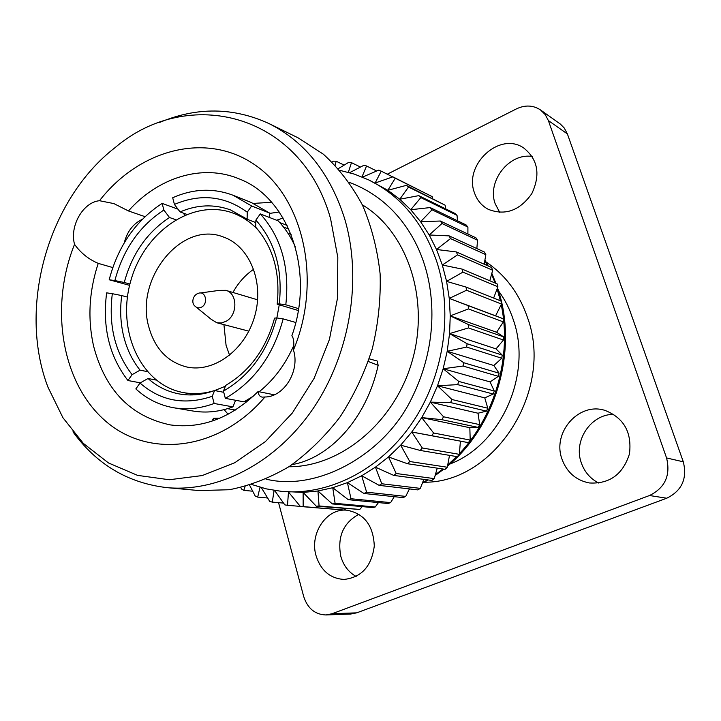 <?xml version="1.0" encoding="UTF-8"?>
<svg xmlns="http://www.w3.org/2000/svg" width="721" height="721" viewBox="0 0 721 721"><rect width="100%" height="100%" fill="white"/><g stroke="black" fill="none" stroke-linecap="round" stroke-linejoin="round"><path stroke-width="1.08" d="M201.637 307.083C199.131 308.363 196.932 308.056 195.031 306.173C190.948 303.153 192.786 294.727 198.699 293.204C205.683 290.743 208.441 303.586 201.637 307.083M196.292 307.2L211.1 319.25L216.76 322.738L221.356 322.972L225.943 321.368C237.894 315.383 237.768 293.132 225.835 290.347L219.184 290.383L200.276 292.987M362.465 177.123L378.705 170.129L381.22 171.165L375.145 183.008L392.873 176.843L395.261 178.204L387.853 190.299L406.284 185.378L408.519 187.036L399.767 199.23L418.766 195.643L420.839 197.608L410.727 209.73L430.176 207.567L432.041 209.802L420.586 221.689L440.351 221.023L441.982 223.51L429.22 234.983L449.138 235.875L450.517 238.588L436.502 249.484L456.411 251.953L457.52 254.864L442.324 265.013L462.08 269.086L462.891 272.15L446.596 281.388L466.027 287.048L466.541 290.248L449.255 298.413L468.208 305.641L468.407 308.921L450.246 315.888L468.569 324.612L468.452 327.938L449.562 333.589L467.1 343.737L466.658 347.062L447.191 351.289L463.81 362.753L463.053 366.034L443.154 368.755L458.736 381.427L457.682 384.626L437.512 385.78L451.95 399.515L450.598 402.579L430.338 402.129L443.532 416.774L441.91 419.676L421.722 417.603L433.6 432.997L431.735 435.7L411.79 432.005L422.299 447.975L420.208 450.445L400.66 445.172L409.78 461.53L407.491 463.729L388.493 456.943L396.199 473.499L393.747 475.409L375.443 467.172L381.751 483.764L379.165 485.359L361.69 475.77L366.619 492.2L363.934 493.47L347.405 482.637L351.01 498.743L348.252 499.68L332.76 487.72L335.094 503.33L332.309 503.925L317.943 490.983L319.079 505.953L316.303 506.205L303.126 492.416L303.162 506.602L300.414 506.512L288.472 492.037L287.508 505.313L284.822 504.889L274.593 490.478M493.633 298.07L497.905 286.778L497.111 283.849L462.08 269.086M497.905 286.778L462.891 272.15M457.52 254.864L492.668 270.258L489.811 280.766M492.668 270.258L491.587 267.473L456.411 251.953M495.588 315.816L503.15 318.754L503.348 321.881L496.616 332.255L450.246 315.888L449.255 298.413L495.588 315.816L501.483 304.064L500.987 301.008L466.027 287.048M501.483 304.064L466.541 290.248M450.517 238.588L485.846 254.684L484.179 264.201M485.846 254.684L484.512 252.08L449.138 235.875M503.15 318.754L468.208 305.641M503.348 321.881L468.407 308.921M441.982 223.51L477.554 240.237L476.842 248.565M477.554 240.237L475.968 237.849L440.351 221.023M496.616 332.255L503.564 336.851L468.569 324.612M496.03 348.883L502.204 355.083L501.789 358.247L493.84 365.511L447.191 351.289L449.562 333.589L496.03 348.883L503.456 340.024L503.564 336.851M503.456 340.024L468.452 327.938M432.041 209.802L467.911 227.079L467.902 234.037M467.911 227.079L466.099 224.934L430.176 207.567M502.204 355.083L467.1 343.737M501.789 358.247L466.658 347.062M420.839 197.608L457.042 215.363L457.484 220.77M457.042 215.363L455.041 213.479L418.766 195.643M493.84 365.511L499.094 373.208L463.81 362.753M490.073 381.905L494.264 390.989L493.254 394.036L484.764 397.875L437.512 385.78L443.154 368.755L490.073 381.905L498.382 376.335L499.094 373.208M498.382 376.335L463.053 366.034M408.519 187.036L445.1 205.179L445.713 208.892M445.1 205.179L406.284 185.378M494.264 390.989L458.736 381.427M493.254 394.036L457.682 384.626M395.261 178.204L432.24 196.653L432.699 198.5M432.24 196.653L392.873 176.843M484.764 397.875L487.784 408.212L451.95 399.515M477.987 413.214L479.717 424.642L478.167 427.409L469.84 427.715L421.722 417.603L430.338 402.129L477.987 413.214L486.486 411.132L487.784 408.212M486.486 411.132L450.598 402.579M381.22 171.165L392.711 176.897M479.717 424.642L443.532 416.774M478.167 427.409L441.91 419.676M349.64 172.67L363.97 165.262L366.565 165.974L361.987 176.924M366.565 165.974L376.677 170.994M469.84 427.715L470.2 440.08L433.6 432.997M449.255 298.413L446.596 281.388L442.324 265.013L436.502 249.484L429.22 234.983L420.586 221.689L410.727 209.73L399.767 199.23L387.853 190.299L368.611 179.862C401.065 195.905 423.921 223.573 437.178 262.868C453.455 314.329 443.343 378.146 411.15 424.471C378.867 470.768 327.74 495.949 281.316 491.334L303.126 492.416L317.943 490.983L332.76 487.72L347.405 482.637L361.69 475.77L375.443 467.172L388.493 456.943L400.66 445.172L411.79 432.005L468.398 442.649L470.2 440.08M468.398 442.649L431.735 435.7M338.347 168.642L348.82 162.27L351.478 162.658L348.342 172.31M351.478 162.658L360.455 167.065M460.413 441.225L459.34 454.338L422.299 447.975M420.208 450.445L457.33 456.681L459.34 454.338M332.102 162.09L333.444 161.153L336.13 161.216L335.193 165.226M336.13 161.216L344.151 165.1M449.516 455.366L447.299 467.235L409.78 461.53M407.491 463.729L445.091 469.326L447.299 467.235M437.25 468.154L434.231 478.618L396.199 473.499M393.747 475.409L431.861 480.438L434.231 478.618M423.831 479.384L420.307 488.378L381.751 483.764M379.165 485.359L417.81 489.901L420.307 488.378M409.429 488.919L405.716 496.399L366.619 492.2M363.934 493.47L403.12 497.616L405.716 496.399M394.243 496.679L390.629 502.618L351.01 498.743M348.252 499.68L387.97 503.51L390.629 502.618M378.444 502.591L375.253 506.98L335.094 503.33M332.309 503.925L372.559 507.548L375.253 506.98M362.212 506.62L359.761 509.459L319.079 505.953M316.303 506.205L359.761 509.459M345.692 508.729L344.341 510.062L303.162 506.602M300.414 506.512L344.341 510.062M300.306 506.385L287.508 505.313M274.079 490.397L272.295 502.122L269.708 501.374L261.326 487.612M283.542 503.087L272.295 502.122M260.02 487.243L257.685 497.111L255.216 496.057L249.592 485.197M267.635 498.004L257.685 497.111M245.095 486.486L243.815 490.361L241.499 489.009L240.85 487.549M252.692 491.208L243.815 490.361M295.34 246.888C290.887 236.894 285.174 228.224 278.189 220.869L260.299 213.894L255.874 220.112C275.089 241.796 282.884 269.717 279.261 303.865L285.804 304.794C289.842 267.599 281.343 237.299 260.299 213.894M140.37 382.842L127.941 380.517L132.096 374.659C114.972 352.389 108.384 325.405 112.323 293.69L106.636 292.852C102.238 327.19 109.34 356.408 127.941 380.517M285.804 304.794L298.575 308.651M279.252 304.803L276.855 317.952M225.385 386.231L214.633 390.539M214.254 390.656C203.791 393.801 193.507 394.45 183.404 392.594C140.721 384.843 116.396 330.651 130.699 281.145C144.209 231.423 193.156 197.77 233.649 213.326C243.238 216.994 251.692 222.897 259.001 231.026M148.751 326.739C154.808 348.603 167.47 362.023 186.739 366.989C213.858 373.063 245.428 349.919 254.783 315.924C264.463 282.028 249.511 245.843 223.195 236.939C181.773 220.383 134.683 278.621 148.751 326.739M411.79 432.005L421.722 417.603M430.338 402.129L437.512 385.78M443.154 368.755L447.191 351.289M449.562 333.589L450.246 315.888M295.781 322.485L283.155 318.88L276.621 317.916C267.527 351.361 249.799 375.767 223.438 391.124L225.331 398.343L244.004 401.849L253.54 395.991M283.155 318.88C273.367 355.336 254.089 381.824 225.331 398.343M214.128 403.472L212.253 396.28C184.828 405.517 160.756 401.101 140.018 383.04L135.845 388.916C146.751 398.938 159.35 405.211 173.653 407.753C186.964 409.97 200.456 408.546 214.128 403.472L232.946 406.869C219.445 411.826 206.116 413.214 192.949 411.015L173.653 407.753M223.438 391.124L225.718 385.384C249.854 371.144 266.13 348.73 274.557 318.132L276.621 317.916M140.018 383.04L148.012 378.498C157.07 386.546 167.434 391.683 179.096 393.909C190.759 396.009 202.592 394.883 214.597 390.53L212.253 396.28M129.609 285.354L109.186 279.766L114.873 280.577C123.129 249.556 139.459 226.043 163.865 210.036L162.144 203.403L177.988 209.162M109.186 279.766C118.019 246.149 135.674 220.698 162.144 203.403M269.618 213.074L251.377 202.547L233.198 195.31C213.335 187.821 193.165 188.641 172.689 197.761L174.428 204.413C200.591 193.327 224.862 195.914 247.24 212.181L251.638 205.981L269.618 213.074L269.528 217.49M233.198 195.31L251.638 205.981M112.323 293.69L121.723 295.574C119.857 309.561 120.497 323.08 123.633 336.139C126.851 349.162 132.331 360.509 140.081 370.161L132.096 374.659M163.865 210.036L169.498 217.508C147.048 232.288 131.97 253.945 124.264 282.479L114.873 280.577M247.24 212.181L247.132 219.274L230.657 209.973C214.065 203.935 197.203 204.593 180.061 211.929L174.428 204.413M279.261 303.865L277.179 304.181C280.397 272.899 273.25 247.24 255.721 227.196L255.874 220.112M72.965 431.834C96.713 464.522 128.086 483.133 167.065 487.648C218.86 492.452 276.666 462.531 313.608 407.879C350.433 353.2 362.474 278.216 344.575 218.472C330.083 173.238 304.92 141.622 269.095 123.624C233.442 107.231 196.977 106.825 159.692 122.408M269.095 123.624L297.998 137.783L323.387 154.222C338.807 168.335 351.848 185.333 362.519 205.215C371.549 226.457 377.416 249.34 380.12 273.863C380.877 298.891 378.255 323.882 372.27 348.856C364.402 373.307 353.65 396.027 339.997 417.008C324.937 436.556 308.029 453.058 289.274 466.505C269.834 477.951 249.854 485.684 229.341 489.73L199.104 490.577L167.065 487.648M293.835 345.314C285.525 364.267 273.971 379.751 259.181 391.764M127.428 297.079L121.723 295.574M124.264 282.479L129.933 284.047M175.708 219.698L169.498 217.508M180.061 211.929L186.649 214.308M255.82 222.573L247.132 219.274M298.278 310.499L277.179 304.181M214.597 390.53L223.744 392.305M251.142 397.604L251.665 397.704M156.106 380.057L148.012 378.498M140.081 370.161L147.219 371.585M288.896 466.757C341.195 466.992 395.279 421.875 412.43 360.112C429.878 298.44 407.131 231.783 362.321 204.809M330.533 218.517L337.807 257.334L337.455 298.377L329.425 339.465L314.095 378.363L292.347 412.989L265.418 441.567L234.821 462.711L202.204 475.563L169.264 479.744L137.567 475.373L108.529 462.972L83.33 443.379L62.916 417.693L47.965 387.177C17.466 307.714 47.766 199.6 115.135 147.562C188.415 85.213 301.099 113.35 330.533 218.517M235.578 400.272L232.946 406.869M246.645 401.976L244.518 401.579M183.224 213.074L184.756 215.092M283.533 227.061L288.878 229.116M291.131 234.424L287.931 233.207M369.215 358.851L377.11 360.969L378.165 365.295C366.358 419.424 329.155 458.277 292.176 464.576M142.325 219.292C133.187 223.672 127.166 231.513 124.264 242.806M264.949 397.001C218.778 451.373 147.679 458.916 104.626 420.253C61.204 381.923 49.479 306.56 74.542 244.32C69.405 226.151 83.059 202.15 99.498 200.717C139.36 149.229 206.431 131.267 254.955 164.92C303.694 197.978 322.431 280.956 293.456 350.036C300.233 370.684 284.137 397.01 264.949 397.001L262.129 397.127C259.803 396.667 258.451 394.802 258.082 391.539C231.071 417.946 201.871 429.067 170.48 424.93C130.916 416.63 105.32 390.467 93.676 346.431C87.484 319.079 89.007 291.392 98.236 263.372C88.557 259.263 80.662 252.918 74.542 244.32M368.323 361.509L378.165 365.295M219.932 418.162L213.542 418.306L212.794 420.893M274.259 394.802L258.082 391.539M293.456 350.036C294.267 342.899 293.735 338.14 291.861 335.761C315.113 271.366 288.77 197.716 239.417 178.988C202.745 163.388 158.196 177.285 128.464 210.956L113.855 203.583L99.498 200.717M269.618 213.407L279.225 212.001M271.619 202.277L253.459 203.412M145.011 216.661L128.464 210.956M98.236 263.372L112.782 267.563M224.132 409.627L228.088 414.269M283.092 218.039L276.549 220.229M229.611 355.282L226.088 345.449L223.934 324.621M232.946 292.465C238.272 282.794 245.203 275.043 253.729 269.221M332.102 613.724L356.706 612.841L350.667 614.049L325.937 614.959L332.102 613.724L649.513 495.525C665.086 487.82 670.764 475.292 666.565 457.952L548.375 120.569L545.211 114.558L540.489 109.925C533.152 105.14 525.14 104.788 516.452 108.871L387.294 174.194M278.558 502.663L303.658 596.393C307.525 608.362 314.951 614.553 325.937 614.959M666.565 457.952L683.301 461.81C687.419 478.627 681.895 490.767 666.745 498.22L649.513 495.525M540.489 109.925L560.406 124.102L564.291 128.077L567.4 133.935L548.375 120.569M474.418 192.687C476.978 200.186 481.583 205.728 488.243 209.315C505.178 215.903 519.688 210.685 531.783 193.679C540.669 174.734 537.992 159.512 523.761 148.021C499.851 131.141 463.567 164.568 474.418 192.687M499.743 212.407L495.192 203.764C486.765 181.467 509.161 152.582 532.224 156.502M316.068 555.738C320.854 570.563 330.146 578.467 343.935 579.45C361.473 577.503 371.594 566.346 374.289 545.995C373.37 525.555 364.321 513.631 347.134 510.234C326.712 507.755 309.282 533.504 316.068 555.738M356.165 576.467C348.622 572.249 343.511 565.588 340.835 556.477C337.14 536.974 343.187 522.887 358.977 514.226M561.956 459.052C566.796 472.264 575.881 480.231 589.21 482.953C609.488 484.179 622.899 474.49 629.469 453.879C632.056 432.393 623.917 417.91 605.045 410.42C578.819 401.786 552.025 432.456 561.956 459.052M598.836 483.097C590.355 478.78 584.497 471.994 581.279 462.756C573.159 440.648 590.941 413.98 613.814 414.377M486.017 261.948C505.358 274.935 519.174 293.438 527.457 317.474C554.485 390.196 494.786 483.034 424.281 482.232M498.481 290.833C504.853 299.494 509.801 309.165 513.334 319.863C532.639 374.118 501.221 444.722 449.931 464.027M683.301 461.81L567.4 133.935M356.706 612.841L666.745 498.22M495.12 283.011L491.596 274.205M487.522 265.679L484.8 260.696M422.542 482.691L427.445 479.853M435.376 474.679L442.946 469.001M447.714 465.018L456.663 456.564M459.394 453.698C495.354 415.629 512.126 355.85 501.203 304.623M500.365 300.765L497.12 288.887M349.198 182.35C393.702 198.762 415.837 236.569 424.714 265.445C434.078 295.114 438.512 345.116 411.024 399.65C383.896 454.78 317.222 491.821 266.013 479.123M257.631 299.828L225.835 290.347M248.853 331.164L216.76 322.738M447.507 466.127C496.652 425.732 518.408 348.441 497.697 288.391L497.517 287.832M495.94 283.353L491.83 273.349M488.234 265.995L484.918 260.038M477.608 248.916L476.896 247.952M409.168 489.46L410.249 489.009M422.299 483.304L428.211 479.961M435.124 475.545L443.83 469.137M183.404 392.594L195.175 394.784M233.649 213.326L244.843 217.58M251.773 484.512L266.265 488.865L281.316 491.334M368.611 179.862L354.48 174.158L339.834 170.336M213.542 418.306L212.632 419.802M287.111 225.403L279.748 222.546M235.352 410.06L227.575 408.681"/></g></svg>

